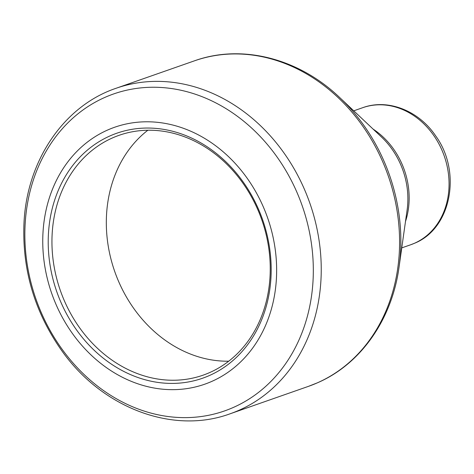 <?xml version="1.0" encoding="UTF-8"?>
<svg xmlns="http://www.w3.org/2000/svg" width="474" height="474" viewBox="0 0 474 474"><rect width="100%" height="100%" fill="white"/><g stroke="black" fill="none" stroke-linecap="round" stroke-linejoin="round"><path stroke-width="0.71" d="M110.27 135.801A129.793 109.032 70.7 0 1 270.956 277.723A129.793 109.032 70.7 0 1 97.869 353.657A129.793 109.032 70.7 0 1 110.27 135.801M107.847 129.929A136.145 114.37 -109.3 0 0 94.841 358.451A136.145 114.37 -109.3 0 0 276.401 278.795A136.145 114.37 -109.3 0 0 107.847 129.929M147.841 130.237A127.068 106.745 -109.3 0 0 114.72 271.478A127.068 106.745 -109.3 0 0 228.723 361.2M112.699 137.827A127.068 106.745 -109.3 0 0 61.75 294.36A127.068 106.745 -109.3 0 0 203.091 375.165A127.068 106.745 -109.3 0 0 261.838 219.954A127.068 106.745 -109.3 0 0 119.093 135.309A127.068 106.745 -109.3 0 0 112.699 137.827M105.139 97.288A167.915 141.056 -109.3 0 0 39.804 309.161A167.915 141.056 -109.3 0 0 233.036 407.587A167.915 141.056 -109.3 0 0 298.371 195.715A167.915 141.056 -109.3 0 0 105.139 97.288M399.055 267.04L407.107 210.029A73.737 61.94 -109.3 0 0 381.558 137.087L339.698 97.549A171.327 143.924 70.7 0 1 399.055 267.04C392.022 319.452 360.678 364.257 317.313 382.862L308.45 386.357A172.453 144.872 -109.3 0 0 317.124 382.939A172.453 144.872 -109.3 0 0 386.274 170.498A172.453 144.872 -109.3 0 0 194.453 60.832L116.112 88.265A172.453 144.872 70.7 0 1 307.934 197.931A172.453 144.872 70.7 0 1 238.789 410.371A172.453 144.872 70.7 0 1 230.115 413.79C172.85 434.859 102.171 407.93 61.845 350.801C34.632 312.212 22.017 269.599 23.996 222.958C26.87 160.579 63.895 105.844 116.112 88.265M362.693 107.699C388.04 98.373 419.022 110.797 435.73 135.985C461.818 171.712 451.438 228.545 414.537 243.251L410.697 244.762A72.611 60.998 -109.3 0 0 414.347 243.322A72.611 60.998 -109.3 0 0 443.463 153.878A72.611 60.998 -109.3 0 0 362.693 107.699L353.758 110.833M373.121 129.118A72.611 60.998 70.7 0 1 405.483 221.524M308.45 386.357L230.115 413.79M410.697 244.762L401.756 247.89M194.453 60.832C241.858 43.709 298.94 58.415 339.698 97.549"/></g></svg>
